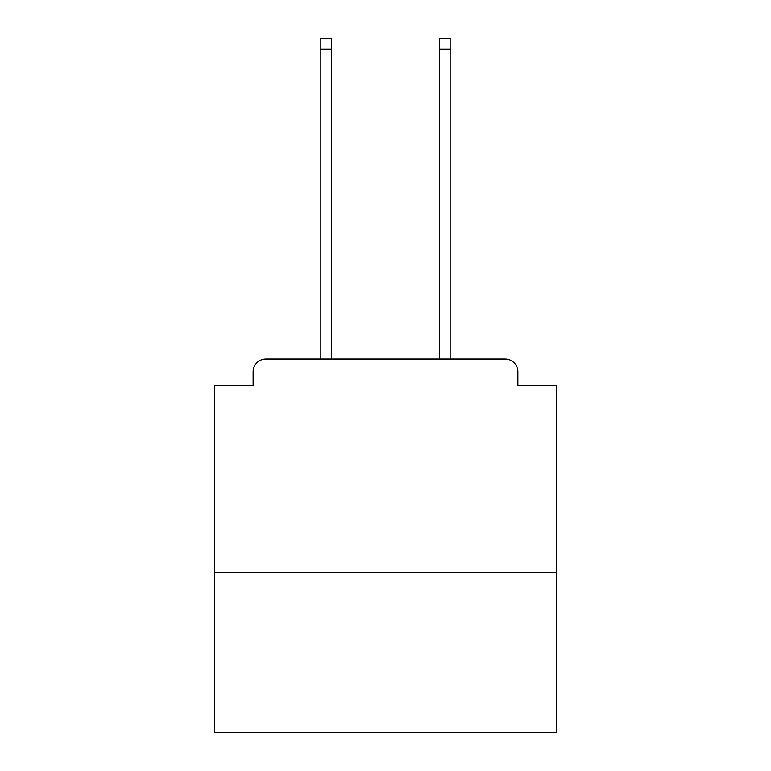 <?xml version="1.0" encoding="UTF-8"?>
<svg xmlns="http://www.w3.org/2000/svg" width="771" height="771" viewBox="0 0 771 771"><rect width="100%" height="100%" fill="white"/><g stroke="black" fill="none" stroke-linecap="round" stroke-linejoin="round"><path stroke-width="1.16" d="M556.411 572.651L556.411 385.5L517.958 385.5L517.958 371.824A12.818 12.818 0 0 0 505.14 359.007L265.86 359.007A12.818 12.818 0 0 0 253.042 371.824L253.042 385.5L214.589 385.5L214.589 732.45L556.411 732.45L556.411 572.651L214.589 572.651M253.042 371.824L253.042 385.5M505.14 359.007L450.871 359.007L450.871 49.228L439.769 49.228L439.769 38.55L450.871 38.55L450.871 49.228M320.129 49.228L320.129 38.55L331.231 38.55L331.231 49.228L320.129 49.228L320.129 359.007L265.86 359.007M517.958 385.5L517.958 371.824M331.231 49.228L331.231 359.007M439.769 359.007L439.769 49.228"/></g></svg>
